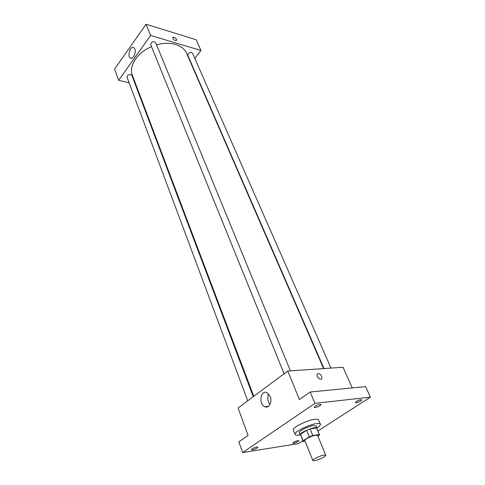 <?xml version="1.0" encoding="UTF-8"?>
<svg xmlns="http://www.w3.org/2000/svg" width="485" height="485" viewBox="0 0 485 485"><rect width="100%" height="100%" fill="white"/><g stroke="black" fill="none" stroke-linecap="round" stroke-linejoin="round"><path stroke-width="0.73" d="M323.834 455.118L325.768 455.251C326.684 456.664 313.183 462.144 312.855 460.489C312.146 459.556 319.918 455.742 323.834 455.118M312.855 460.489L304.883 440.604C304.125 439.543 311.764 435.706 315.674 435.197L317.62 435.433L325.768 455.251M303.028 441.35L300.506 434.269L306.629 430.262L309.284 436.827L303.119 440.804L303.252 441.586L305.156 441.289M317.93 436.185L319.348 435.275L319.288 434.463L312.77 435.463L309.284 436.827M319.288 434.463L316.608 427.97L310.097 428.904L312.77 435.463M316.608 427.97L319.469 434.675M306.629 430.262L310.097 428.904M316.984 428.649L317.063 428.073C316.541 425.539 298.754 432.759 300.148 434.942L300.609 435.294M300.148 434.942L299.287 432.784C298.251 431.298 308.375 426.157 313.583 425.551L316.178 425.927L317.063 428.073M300.506 434.269L303.119 440.804M300.112 434.845C297.153 435.397 295.462 435.269 295.056 434.469C293.48 432.25 308.733 424.502 316.529 423.617C318.784 423.32 320.07 423.508 320.391 424.181C320.652 425.042 319.53 426.309 317.026 427.976M295.056 434.469L293.346 430.165C291.752 427.891 306.95 420.137 314.747 419.301C316.996 419.016 318.281 419.216 318.609 419.907L320.391 424.181M252.279 448.795C254.91 447.352 256.777 446.812 257.868 447.182C258.353 448.031 251.763 450.583 251.576 449.625L252.279 448.795M315.141 406.224C317.917 404.666 319.858 404.102 320.955 404.545C321.549 405.521 314.498 408.431 314.219 407.327L315.141 406.224M356.323 401.453C358.936 400.004 360.725 399.47 361.701 399.84C362.265 400.695 355.602 403.538 355.341 402.55L356.323 401.453M293.595 442.265C296.074 440.926 297.802 440.41 298.778 440.726C299.239 441.477 293.013 443.975 292.831 443.108L293.595 442.265M317.948 430.989L370.419 397.136L314.947 403.356L242.664 452.566L298.366 443.623L302.792 440.768M352.298 387.915L343.041 367.272L287.763 371.037L299.409 399.537L310.2 392.001L365.605 386.63L370.419 397.136M310.2 392.001L314.947 403.356M287.763 371.037L238.093 407.994L248.077 435.391L238.838 441.841L242.664 452.566M270.181 396.475C272.503 401.907 268.908 408.758 264.846 406.727C258.432 404.326 260.566 389.534 266.883 392.626L270.181 396.475M318.275 373.498C320.815 374.202 321.985 375.869 321.797 378.506C320.809 381.101 316.002 376.639 317.214 374.25L318.275 373.498C320.815 374.202 321.985 375.869 321.791 378.506C320.803 381.101 316.002 376.639 317.214 374.25L318.275 373.498M269.933 404.52C267.568 401.234 267.193 397.761 268.793 394.093M156.57 44.85C163.493 42.941 169.817 42.807 175.546 44.438C181.05 46.16 184.761 49.149 186.664 53.398L323.604 368.594M253.788 396.318L132.423 75.424C128.525 66.16 137.213 52.532 151.502 46.651M290.418 370.855L155.637 42.577C153.072 41.019 151.417 41.692 150.671 44.608L284.083 373.771M324.01 368.57L187.871 55.423C187.871 53.459 189.126 52.501 191.63 52.544L192.575 53.301L331.019 368.091M247.714 400.834L127.046 77.224C127.082 75.381 128.325 74.496 130.774 74.557L131.914 75.454L253.267 396.7M194.806 58.376L200.966 50.482L150.629 35.466L118.637 80.267L129.131 82.814M135.26 84.299L135.83 84.438M118.637 80.267L114.581 69.149L146.046 24.25L196.134 39.715L200.966 50.482M146.046 24.25L150.629 35.466M134.83 48.912C136.467 52.586 132.902 59.867 130.386 58.048C126.949 56.308 130.507 45.305 133.799 47.554L134.83 48.912M173.921 37.206C175.709 38.006 176.619 39.024 176.655 40.249C174.83 40.801 173.484 39.891 172.624 37.515L173.921 37.206C175.709 38.006 176.619 39.024 176.649 40.255C174.83 40.801 173.484 39.891 172.624 37.515L173.921 37.206M268.393 406.339L264.846 406.727M131.223 58.273L130.386 58.048"/></g></svg>
